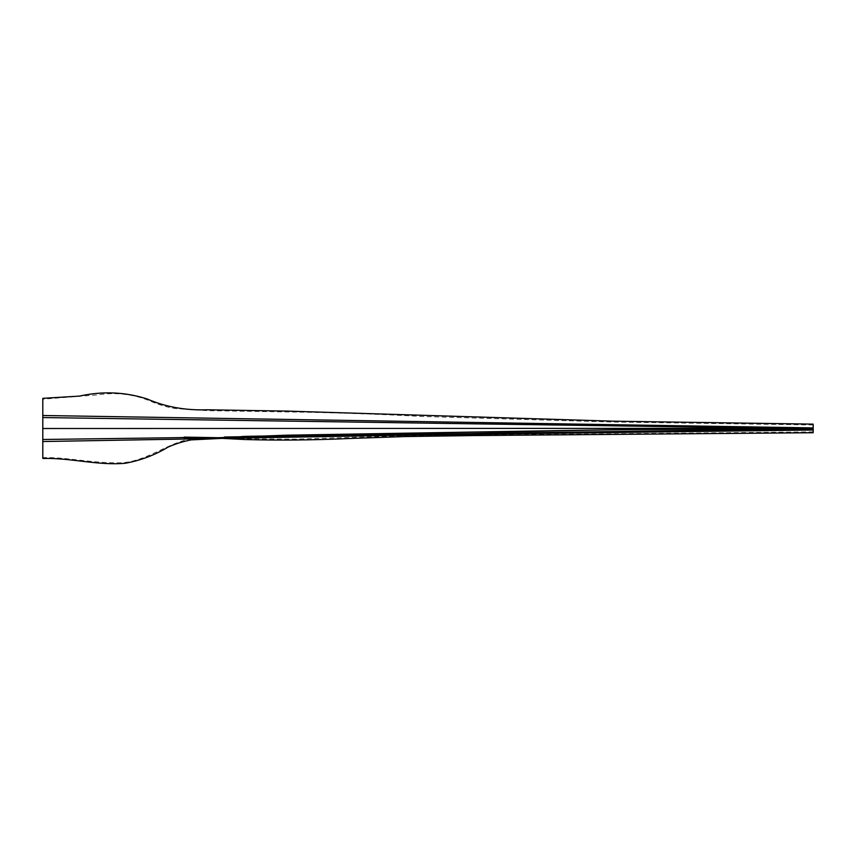 <?xml version="1.0" encoding="UTF-8"?>
<svg xmlns="http://www.w3.org/2000/svg" width="856" height="856" viewBox="0 0 856 856"><rect width="100%" height="100%" fill="white"/><g stroke="black" fill="none" stroke-linecap="round" stroke-linejoin="round"><path stroke-width="0.64" stroke-dasharray="4.28 3.21" d="M42.8 439.492L42.8 415.502M42.8 436.378L42.8 420.66M813.2 429.156L813.2 431.884L813.2 429.156M813.2 428.76L813.2 430.022M813.2 429.455L813.2 428.182M813.2 431.884L402.844 435.768L295.523 439.139C264.825 439.128 234.159 438.561 203.525 437.416C173.65 437.138 151.18 460.603 121.969 462.807C92.138 463.481 65.955 456.847 42.8 457.628M813.2 424.983L610.724 421.987L421.698 416.476C377.753 414.047 332.192 412.517 285.016 411.907L207.12 410.634L175.405 408.569C166.513 407.146 157.943 404.556 149.704 400.801C133.054 394.081 115.614 392.112 97.37 394.894L42.8 399.174"/><path stroke-width="1.28" d="M195.553 437.437L42.8 439.492L42.8 415.502L42.8 457.628M813.2 424.137L612.875 421.173L286.728 411.083L207.248 409.789C185.474 410.527 165.433 406.91 147.114 398.96C125.19 391.941 102.624 390.989 79.394 396.103L42.8 398.329L42.8 415.502L813.2 427.914L813.2 428.76L42.8 417.557M224.486 437.009L813.2 428.76M42.8 428.514L813.2 428.332L813.2 430.322M42.8 441.536L416.744 434.998L813.2 430.022L813.2 431.884M813.2 427.668L813.2 428.375M813.2 424.983L813.2 427.914M196.12 438.261L180.766 437.544L224.871 438.09L255.891 436.699L191.059 439.898L223.876 437.855M813.2 428.15L608.37 429.776L286.674 435.19L218.366 437.716L184.104 437.106L192.9 437.769C212.695 438.176 229.804 437.716 244.228 436.389L471.656 432.109C523.465 431.895 580.197 430.054 627.148 429.659L813.2 428.278M42.8 458.474C70.417 457.671 97.659 465.707 125.179 463.278C140.448 460.528 154.765 455.125 168.14 447.057C182.927 440.615 198.367 437.587 214.449 437.972L244.549 439.513C278.093 440.498 313.168 440.155 349.783 438.486L405.359 436.549L473.561 435.565L813.2 432.729M224.433 437.855L195.66 438.283"/></g></svg>
